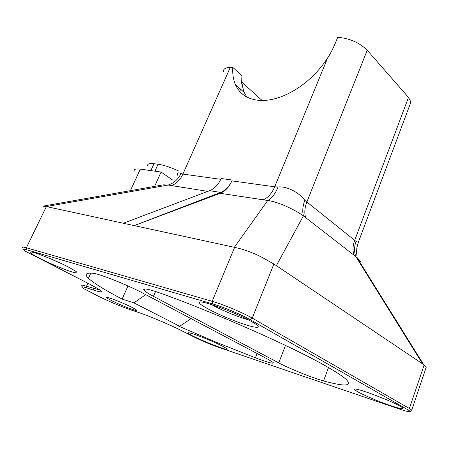 <?xml version="1.0" encoding="UTF-8"?>
<svg xmlns="http://www.w3.org/2000/svg" width="449" height="449" viewBox="0 0 449 449"><rect width="100%" height="100%" fill="white"/><g stroke="black" fill="none" stroke-linecap="round" stroke-linejoin="round"><path stroke-width="0.67" d="M130.608 309.832C120.708 306.398 110.241 302.003 99.212 296.654L83.318 288.426C80.371 286.456 81.561 286.305 86.898 287.966L93.802 290.177C101.828 292.697 103.478 292.361 98.763 289.173L89.272 283.925L25.217 251.171C22.108 249.105 22.663 248.662 26.884 249.829L212.646 303.922C223.001 306.869 241.315 314.553 249.986 319.581L407.512 409.555C409.415 410.644 410.223 411.329 409.931 411.604C409.078 411.991 405.408 411.088 398.925 408.893L218.018 347.128C210.048 344.304 202.392 341.094 195.057 337.491L180.969 330.357C169.834 324.666 148.456 315.692 137.568 312.139L130.608 309.832M326.002 366.143C336.537 372.137 343.412 376.722 346.622 379.888C352.241 386.297 344.551 386.645 323.561 380.937C313.267 378.232 289.139 368.506 278.745 362.899L153.451 296.312C148.759 293.814 145.689 291.878 144.23 290.509C141.761 287.59 147.889 288.729 162.617 293.932C218.899 314.3 293.769 347.565 326.002 366.143M131.972 307.38C123.885 303.249 108.512 297.171 106.935 297.474L106.705 297.535C105.779 298.041 116.925 303.502 126.444 307.245C135.2 310.629 138.32 311.376 135.806 309.496L131.972 307.38M222.188 346.005C211.771 340.555 188.305 331.519 188.254 332.9C186.324 334.69 236.477 354.895 225.662 347.941L222.188 346.005M68.096 266.88C54.307 259.696 30.611 250.497 30.167 252.108C28.938 253.118 43.671 260.796 57.983 266.712C72.384 272.717 81.561 274.962 74.787 270.624L68.096 266.88M400.166 406.222C389.85 400.121 354.895 387.161 354.699 389.272C353.492 390.265 367.849 397.163 382.526 402.708C397.275 408.326 407.473 410.689 401.176 406.822L400.166 406.222M251.872 321.759C236.629 312.818 200.164 299.427 199.451 302.368C197.582 304.153 216.777 314.104 235.158 321.074C253.702 328.191 264.775 329.689 254.112 323.089L251.872 321.759M255.402 357.825L216.064 342.166L182.446 327.781L176.99 325.362L179.74 326.271L133.925 302.867L122.128 299.085C105.083 290.183 93.852 283.246 88.436 278.279C84.266 274.3 85.826 272.638 93.123 273.284C98.948 273.576 127.752 285.036 142.642 293.029L268.098 359.323L273.194 362.483C274.227 364.212 268.3 362.657 255.402 357.825L257.103 353.515M81.359 285.744C80.349 284.694 82.066 284.862 86.505 286.254L100.032 290.037M22.826 247.932C21.788 246.866 22.966 246.815 26.368 247.769L212.181 301.318C223.276 304.444 242.96 312.695 252.231 318.116L409.387 408.489L411.739 410.089L411.767 410.784M47.639 257.569L61.625 263.703M372.906 394.351L385.932 399.509M211.485 304.54C220.341 309.681 238.402 317.179 248.325 319.828M179.74 326.271L191.072 318.622M133.925 302.867L145.65 294.623M127.982 285.957L122.128 299.085M147.637 166.001C147.182 163.93 149.298 163.167 153.996 163.711L158.076 164.244C163.964 165.103 170.974 167.415 179.1 171.181M154.608 186.374L161.09 172.034L140.312 169.127C135.693 168.549 133.645 169.256 134.15 171.26M220.19 193.294C225.23 191.252 229.13 187.11 231.88 180.874L274.704 186.806L278.06 186.958C275.405 193.637 271.959 198.155 267.733 200.501L234.35 247.309L134.195 225.6L220.19 193.294L267.733 200.501C278.706 201.797 296.116 210.491 303.406 215.879L355.844 256.626L422.638 363.898L426.281 367.063L425.994 367.911M46.37 206.562L42.964 206.136L163.29 184.842L168.128 185.044L46.37 206.562L26.368 247.769L26.884 249.829M234.35 247.309L234.614 247.365C240.625 248.561 247.483 250.783 255.172 254.033C261.705 256.806 270.461 262.21 273.896 264.012L422.638 363.898M231.88 180.874L232.24 180.038C229.512 186.217 225.651 190.342 220.661 192.408L134.195 225.6L46.528 206.596M262.098 100.492L241.495 81.802M223.372 71.857C223.142 68.989 225.437 67.513 230.264 67.423L232.835 67.434L241.927 75.673L241.646 83.402L244.121 92.342L246.742 96.962M161.09 172.034L172.938 180.245M278.06 186.958C287.702 186.054 299.82 193.238 304.826 200.344L356.074 241.439C354.143 246.714 354.07 251.777 355.844 256.626L357.168 257.855C360.513 260.807 361.72 262.749 360.794 263.675M123.295 223.237L209.588 190.696C214.577 188.67 218.427 184.606 221.144 178.511L232.24 180.038M232.835 67.434C232.397 73.872 233.267 79.613 235.444 84.659L236.303 86.438C240.939 95.059 248.976 99.734 260.403 100.458C272.088 100.834 284.621 96.703 298.001 88.066C309.877 80.096 319.761 70.027 327.658 57.87C329.802 54.8 332.238 50.181 334.971 44.024L337.732 37.289C349.709 38.333 359.537 42.649 367.209 50.237L306.802 202.151C304.63 207.752 304.254 212.983 305.679 217.832M177.271 175.284C177.131 172.786 178.36 172.203 180.969 173.538L182.906 174.083L230.264 67.423M356.074 241.439L358.353 242.241L358.016 243.105M180.969 173.538C178.085 179.426 173.802 183.259 168.128 185.044L207.803 191.369M304.826 200.344C302.71 206.024 302.239 211.204 303.406 215.879L276.444 265.516M354.042 255.391C352.504 250.727 352.695 245.766 354.626 240.501L408.5 97.405L367.209 50.237M408.5 97.405L410.925 102.052L409.595 105.605M86.898 287.966L86.505 286.254L87.897 283.229M93.802 290.177L93.65 287.921M407.512 409.555L409.387 408.489L424.114 365.054M249.986 319.581L252.231 318.116L273.896 264.012M212.646 303.922L212.181 301.318L234.614 247.365M328.5 367.574L323.561 380.937M285.497 345.404L278.745 362.899M155.556 291.491L153.451 296.312M153.996 163.711L150.853 170.603M130.423 190.657L140.312 169.127M239.721 91.416L240.653 89.272M242.09 85.989L243.167 83.52M238.688 90.17L239.519 88.268M158.076 164.244L154.927 171.176M220.661 192.408L209.588 190.696M220.773 179.331L182.906 174.083C180.206 179.937 176.35 183.809 171.338 185.701M327.658 57.87L274.704 186.806C271.914 193.373 267.997 197.751 262.957 199.945M409.931 411.604L411.958 410.7M144.937 288.898L144.23 290.509M30.476 251.996L30.167 252.108M200.069 302.115L199.451 302.368M90.81 273.121L88.436 278.279M411.739 410.089L426.281 367.063M410.925 102.052L358.353 242.241L356.792 248.095L356.618 252.641L357.168 257.855L423.699 364.695M244.121 92.342L235.444 84.659"/></g></svg>
